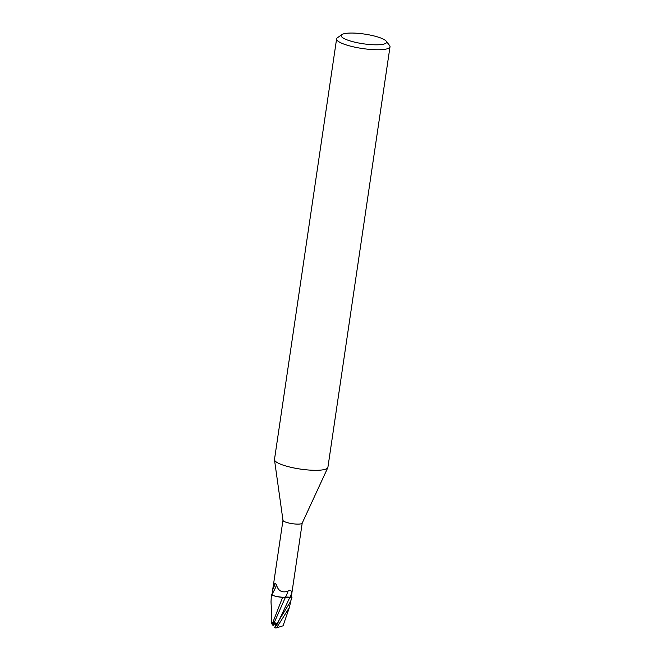 <?xml version="1.0" encoding="UTF-8"?>
<svg xmlns="http://www.w3.org/2000/svg" width="661" height="661" viewBox="0 0 661 661"><rect width="100%" height="100%" fill="white"/><g stroke="black" fill="none" stroke-linecap="round" stroke-linejoin="round"><path stroke-width="0.99" d="M386.189 41.147L389.544 45.452A26.994 5.751 -171.6 0 1 390.007 46.782L327.906 467.335A26.994 5.751 -171.6 0 1 327.798 467.682A26.994 5.751 -171.6 0 1 326.856 468.624A26.994 5.751 -171.6 0 1 297.847 468.682A26.994 5.751 -171.6 0 1 274.489 459.816A26.994 5.751 -171.6 0 1 274.489 459.453L336.598 38.9A26.994 5.751 -171.6 0 1 337.424 37.751L341.877 34.603A22.945 4.891 -171.6 0 1 342.067 34.479A22.945 4.891 -171.6 0 1 364.946 34.149A22.945 4.891 -171.6 0 1 386.189 41.147A22.945 4.891 -171.6 0 1 385.685 43.378A22.945 4.891 -171.6 0 1 357.882 42.849A22.945 4.891 -171.6 0 1 341.877 34.603M302.209 523.049A9.717 2.074 -171.6 0 1 302.176 523.173A9.717 2.074 -171.6 0 1 301.837 523.512A9.717 2.074 -171.6 0 1 291.394 523.537A9.717 2.074 -171.6 0 1 282.982 520.339L274.489 459.816M390.007 46.782A26.994 5.751 -171.6 0 1 388.957 48.079A26.994 5.751 -171.6 0 1 359.121 47.989A26.994 5.751 -171.6 0 1 336.598 38.9M291.633 597.47A10.122 2.157 -171.6 0 0 291.584 597.172L291.493 597.123A10.055 2.14 -171.6 0 1 291.526 597.594L290.757 601.188L274.439 627.71A10.122 2.157 -171.6 0 0 275.728 627.95L276.595 627.826L289.361 607.509L291.633 597.47A10.122 2.157 -171.6 0 1 291.592 597.602M286.106 597.263L291.997 597.651L283.635 597.346A8.684 1.851 -171.6 0 1 274.629 595.974A8.684 1.851 -171.6 0 1 272.175 595.065L272.134 594.041A10.452 1.743 121 0 0 276.372 584.506A10.452 1.743 121 0 0 276.364 584.382M291.559 593.107L291.204 597.519A9.717 2.074 -171.6 0 0 291.228 597.412L302.201 523.115M272.134 594.041L272.786 589.265A10.981 1.826 121 0 0 275.05 583.366L276.381 584.514M276.372 584.506L276.356 584.324C277.868 590.678 281.693 593.016 287.832 591.331C290.27 589.265 291.509 590.042 291.559 593.644A15.211 2.528 121 0 1 289.857 597.304L291.204 597.519M283.635 597.346A8.684 1.851 -171.6 0 0 285.42 597.313A11.014 1.834 121 0 0 287.832 591.331M285.42 597.313A4.354 0.925 -171.6 0 1 289.857 597.304M275.05 583.366C273.753 584.531 273.001 586.497 272.786 589.265L282.974 520.273M272.175 595.065A9.717 2.074 -171.6 0 1 272.002 594.578L272.307 592.512M272.026 594.446L271.646 594.388A10.122 2.157 -171.6 0 0 271.605 594.512L271.266 596.825L271.737 594.867A10.055 2.14 -171.6 0 1 271.712 594.396A10.055 2.14 -171.6 0 0 271.737 594.867L274.629 595.974M291.195 597.536L291.526 597.594A10.055 2.14 -171.6 0 0 291.493 597.123L291.286 597.007M291.997 597.668L285.403 597.329M285.362 597.437L282.503 597.37L285.362 597.437L274.365 622.265L273.555 621.836L273.018 625.48L273.604 625.62L274.084 622.439L276.992 624.43L273.555 621.836M276.662 596.536L282.619 597.304M282.908 597.395C277.504 596.974 273.596 596.015 271.2 594.503M276.62 624.967L273.737 624.761L274.084 622.439L276.067 624.719M282.586 597.379L272.109 624.281L271.745 623.29C272.018 609.971 271.299 609.616 271.018 601.791L271.266 596.825M283.065 625.802L276.595 627.826M277.975 623.439L277.48 623.678C277.058 623.984 276.017 623.513 274.365 622.265M276.356 625.356L277.57 623.62M273.084 625.546L272.092 624.191M277.48 623.678L289.849 597.321M302.176 523.173L327.798 467.682M289.361 607.517L283.057 625.827M276.364 625.331L275.844 626.033"/></g></svg>
